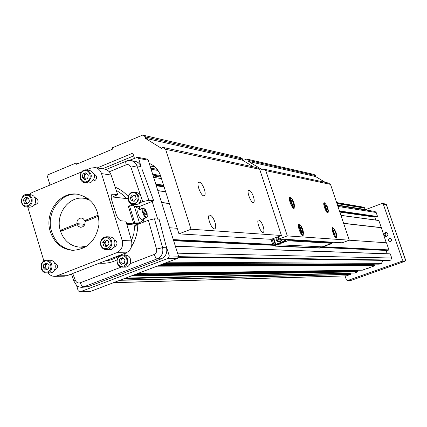 <?xml version="1.0" encoding="UTF-8"?>
<svg xmlns="http://www.w3.org/2000/svg" width="427" height="427" viewBox="0 0 427 427"><rect width="100%" height="100%" fill="white"/><g stroke="black" fill="none" stroke-linecap="round" stroke-linejoin="round"><path stroke-width="0.64" d="M332.302 230.238L332.638 228.21L333.071 228.306M336.407 237.145L336.07 237.583L334.533 236.248M333.647 232.587C332.83 229.87 332.836 228.541 333.658 228.6C335.766 230.959 336.748 233.644 336.609 236.659C335.835 237.092 334.848 235.736 333.647 232.587M335.28 235.01L336.102 235.08L335.723 232.763L334.522 230.383L333.7 230.308L334.079 232.624L335.28 235.01M333.759 230.665L334.522 230.383M334.394 233.254L335.723 232.763M323.912 205.254L324.242 203.247L324.659 203.332M328.043 212.123L327.706 212.571L326.18 211.258M325.235 207.511C324.44 204.848 324.445 203.556 325.262 203.631C327.376 205.99 328.368 208.659 328.235 211.648C327.456 212.064 326.452 210.687 325.235 207.511M326.885 209.977L327.717 210.1L327.354 207.826L326.153 205.435L325.315 205.302L325.678 207.575L326.885 209.977M325.385 205.723L326.153 205.435M326.052 208.317L327.354 207.826M289.607 200.637L289.949 197.744L290.488 197.861M294.176 207.287L293.733 207.89L291.63 205.931M290.91 202.366C290.056 199.457 290.12 198.059 291.102 198.171C293.488 200.706 294.571 203.604 294.347 206.86C293.408 207.378 292.265 205.883 290.91 202.366M292.778 205.067L293.765 205.206L293.418 202.74L292.084 200.13L291.091 199.975L291.433 202.446L292.778 205.067M291.161 200.482L292.084 200.13M291.887 203.327L293.418 202.74M298.628 227.847L298.985 224.917L299.546 225.045M303.17 234.524L302.727 235.117L300.603 233.115M299.957 229.667C299.087 226.689 299.146 225.248 300.138 225.344C302.519 227.885 303.586 230.793 303.346 234.081C302.423 234.62 301.291 233.153 299.957 229.667M301.809 232.315L302.78 232.395L302.417 229.881L301.088 227.281L300.112 227.191L300.469 229.71L301.809 232.315M300.17 227.628L301.088 227.281M300.859 230.463L302.417 229.881M288.15 240.081L332.03 242.696L331.747 243.315L287.835 240.775L287.963 239.494L288.15 240.081L289.479 239.584M333.236 242.253L332.03 242.691M334.49 229.384L332.622 227.634C330.738 227.885 334.736 238.821 336.428 238.036L336.754 235.469M326.084 204.4L324.221 202.67C322.337 202.9 326.377 213.783 328.064 213.02L328.379 210.468M292.303 199.377L289.922 197.119C287.691 197.407 292.111 209.246 294.123 208.381L294.481 205.072M301.361 226.582L298.959 224.287C296.728 224.602 301.099 236.505 303.117 235.613L303.49 232.277M279.125 238.955L342.203 242.798L349.307 240.193L287.302 235.896L279.125 238.955L278.367 236.643M243.075 160.536L246.758 159.063L313.909 174.44L315.985 175.684L315.521 176.516L325.246 182.345M246.758 159.063L249.138 160.509L248.605 161.481L262.53 169.941L263.075 168.969L328.139 182.969L330.509 184.389L349.307 240.193M263.075 168.969L265.791 170.619L287.302 235.896M315.985 175.684L249.138 160.509M315.521 176.516L248.605 161.481M330.509 184.389L265.791 170.619M102.555 168.788L133.683 155.892M134.42 158.241L132.818 153.138L97.185 167.934M49.996 185.062L47.013 175.198L76.043 163.023L76.428 164.272L112.872 149.007L112.477 147.747L142.666 135.087L145.853 137.062L145.212 138.252L161.726 148.495L162.372 147.299L165.601 149.295L191.024 229.219L178.977 233.873L160.653 175.961C158.572 169.85 154.766 165.649 149.231 163.365M142.666 135.087L240.123 157.424L242.84 159.079L242.296 160.066L253.574 166.925M162.372 147.299L256.937 167.646L259.685 169.316L281.446 235.49L271.23 239.317L178.977 233.873M154.916 166.888L150.074 166.028M78.477 163.413L76.043 163.023M281.446 235.49L191.024 229.219M214.952 222.205C213.249 217.589 211.472 215.219 209.614 215.091C206.321 215.598 211.712 230.062 214.738 228.845C215.971 228.167 216.041 225.958 214.952 222.205M204.394 189.348C202.67 184.677 200.861 182.26 198.966 182.094C195.678 182.553 201.16 196.927 204.181 195.758C205.387 195.128 205.456 192.993 204.394 189.348M253.451 196.703C251.909 192.524 250.366 190.357 248.829 190.191C246.149 190.554 251.039 203.535 253.483 202.537C254.46 201.976 254.449 200.033 253.451 196.703M263.16 226.39C261.639 222.253 260.118 220.124 258.607 219.99C255.928 220.385 260.748 233.446 263.197 232.411C264.196 231.813 264.18 229.811 263.16 226.39M259.685 169.316L165.601 149.295M242.296 160.066L145.212 138.252M242.84 159.079L145.853 137.062M83.847 224.565L83.97 225.162M86.692 246.256L79.689 247.153C70.476 246.16 64.109 240.913 60.586 231.413L77.25 224.735L78.616 226.502L80.591 227.276C83.713 227.009 85.186 225.125 85.016 221.624L98.605 216.174M84.397 225.189L77.25 224.735M70.594 227.399L67.445 228.664M62.844 230.505L60.271 230.367L76.935 223.684C76.769 220.156 78.264 218.272 81.413 218.037L83.356 218.821L84.695 220.572L98.391 215.08M60.271 230.367C55.184 214.258 68.806 195.721 84.034 198.325L89.867 200.049M82.576 225.072L84.76 224.202L76.935 223.684M84.695 220.572L87.193 220.748M85.411 220.62L84.76 224.202M278.794 237.946L278.58 239.115L279.536 239.979M278.66 237.54L278.324 237.519L278.041 239.083L279.173 240.113L280.592 239.584L280.688 239.051M278.58 239.115L278.041 239.083M278.617 237.412L278.324 237.519M281.948 239.125L281.366 240.326L280.309 241.09L278.425 241.02L277.107 239.606L276.926 238.277L277.374 237.012M282.37 239.152L281.281 240.972L279.333 241.575C277.075 240.961 276.317 239.478 277.054 237.134M280.897 241.613L279.471 241.581M278.42 241.335L279.722 242.029M276.109 237.487C275.703 239.99 276.669 241.511 279.007 242.056L280.368 241.863L282.557 239.163M285.855 240.641L285.535 241.34L283.758 241.239L284.078 240.534L285.855 240.641L285.428 239.339M284.078 240.534L283.651 239.232M283.758 241.239L275.276 244.623L272.928 245.082L271.038 239.307M273.91 244.719L272.042 239.013M275.725 244.233L273.798 238.357M276.055 244.863L275.18 246.133L274.833 245.498L275.063 245.002M321.061 246.785L320.186 248.108L275.202 246.133M272.928 245.082L277.182 244.452L277.267 244.714L287.835 240.775M277.267 244.714L322.155 246.838L331.747 243.315M331.267 243.491L331.08 243.902L330.274 243.854M322.887 246.721L322.983 247.025L322.102 247.345L321.152 247.153L321.526 246.806M331.08 243.902L322.534 246.859L322.983 247.025M277.182 244.452L285.535 241.34M43.228 267.718L43.832 264.27L46.767 263.117L49.094 265.418L48.491 268.877L45.556 270.024L43.228 267.718L45.113 267.713L45.716 264.27L43.832 264.27M44.579 261.287C38.654 263.555 41.835 274.219 47.744 271.86C53.695 269.602 50.482 258.895 44.579 261.287M46.692 272.906L49.81 272.869C56.882 273.28 57.186 260.182 50.103 260.262L49.852 260.262M44.744 260.582C38.958 262.52 40.416 273.147 46.442 272.906C53.546 273.323 53.85 260.155 46.74 260.235L44.744 260.582M47.301 263.646L45.716 264.27M45.113 267.713L46.911 269.496M47.306 263.651L45.411 265.989L46.271 268.861L47.103 269.421M106.91 246.55L103.756 245.888L102.726 242.515L104.834 239.798L107.988 240.449L109.024 243.828L106.91 246.55M101.044 245.061C103.072 251.893 112.856 248.082 110.71 241.271C108.655 234.439 98.904 238.287 101.044 245.061M106.179 249.635L109.008 249.704C116.309 250.414 117.121 237.124 109.792 236.9L109.509 236.884M100.751 245.328C101.674 247.922 103.387 249.352 105.891 249.624C113.224 250.339 114.041 236.98 106.675 236.75C102.005 237.311 100.03 240.171 100.751 245.328M102.726 242.515L104.466 242.579L104.983 244.26L107.113 246.283L103.756 245.888M104.466 242.579L105.522 241.223L104.983 244.26L105.501 245.941M106.958 240.236L105.522 241.223L106.382 240.118M88.304 174.985L87.69 178.486L84.69 179.724L82.31 177.467L82.929 173.976L85.923 172.732L88.304 174.985M86.932 181.512C93.011 179.062 89.713 168.371 83.687 170.949C77.634 173.405 80.895 184.058 86.932 181.512M84.968 182.639L87.914 183.028L90.689 182.692C95.926 178 95.669 173.922 89.926 170.458L89.675 170.421M87.503 182.265C92.755 177.552 92.499 173.453 86.734 169.973C79.518 168.382 77.383 181.753 84.711 182.601L87.503 182.265M85.752 179.287L84.103 177.717L82.31 177.467M84.103 177.717L84.711 174.232L82.929 173.976M86.66 173.426L84.711 174.232M86.697 173.463L84.407 175.977L85.288 178.844L85.843 179.249M336.668 202.676L364.311 207.303L336.631 202.569M364.311 207.303L364.242 209.363L337.463 205.04M364.242 209.363L364.498 209.769M25.455 197.343L28.449 197.941L29.431 201.213L27.413 203.887L24.419 203.289L23.442 200.017L25.455 197.343M31.038 198.704C29.1 192.081 19.818 195.95 21.836 202.521C23.752 209.139 33.066 205.307 31.038 198.704M26.394 206.919L29.607 207.196C34.16 206.743 36.108 203.957 35.452 198.827L33.749 196.062L32.26 195.107L30.781 194.744M32.036 198.491L30.328 195.71L27.568 194.413C20.544 193.223 19.066 206.422 26.17 206.903C30.739 206.449 32.692 203.642 32.036 198.491M27.552 203.706L24.419 203.289M27.248 197.701L25.364 200.199L26.335 203.46M25.364 200.199L23.442 200.017M27.931 197.84L26.367 198.87L25.85 201.832L27.563 203.69M73.738 250.361C62.918 249.187 55.547 242.968 51.624 231.701C45.524 213.601 60.255 192.145 77.597 194.242M50.317 231.637C54.256 242.952 61.659 249.181 72.526 250.334C87.204 249.448 96.016 240.839 98.968 224.511C98.947 207.912 91.794 197.818 77.517 194.232C59.785 191.088 44.013 213.004 50.317 231.637M34.619 205.056L34.651 205.061C38.99 203.124 39.263 200.701 35.468 197.802L35.308 197.786M92.926 181.064L92.91 181.064C95.68 180.786 96.865 179.121 96.465 176.068L93.94 173.704M113.886 247.196L114.767 246.993C117.9 244.201 117.703 241.783 114.174 239.744M54.491 270.238L54.523 270.238C58.734 267.878 58.793 265.423 54.693 262.872L54.517 262.872M47.968 272.89L49.884 274.855L52.249 276.045L54.304 276.36L57.047 275.853L116.854 252.661C121.615 250.201 123.403 246.149 122.207 240.502L101.519 173.602C100.377 170.309 98.253 168.307 95.141 167.608L90.796 168.089L86.393 169.925M81.642 171.9L32.046 192.529L29.148 194.579M27.75 207.036L43.89 261.014M54.677 276.354L64.317 276.189L67.012 275.693L126.072 252.853C130.737 250.409 132.567 246.422 131.569 240.892L125.922 221.17L121.225 220.818C119.186 220.273 117.441 217.973 115.989 213.911L111.789 200.332C110.828 196.826 111.047 194.755 112.44 194.109L112.146 194.226M112.579 196.991L117.687 194.648L111.127 175.049C110.07 171.948 107.908 169.967 104.642 169.119L104.273 169.06M117.687 194.648L112.44 194.109M126.814 224.282L135.626 225.168L135.967 226.481L134.884 225.077L126.878 224.517M127.353 198.678L127.139 198.123L127.161 198.656M126.232 198.55L121.919 194.098L116.213 190.25M104.748 261.1C110.326 260.454 115.365 258.511 119.859 255.255M131.5 240.657L133.832 233.649L134.884 225.077M135.967 226.481L136.352 224.575L135.54 224.896M136.352 224.575L137.67 224.154L126.547 223.353M128.015 198.758L111.185 196.836M127.903 198.742L127.139 198.123M132.071 204.047L133.096 205.494L135.775 204.437L132.994 204.207M131.084 203.663L131.756 205.814M134.825 222.958L129.482 205.798L128.34 206.294L133.683 223.444L137.601 223.615L139.469 222.878L134.825 222.958L133.683 223.444M135.284 203.855L132.733 204.181C125.623 203.53 127.369 190.752 134.382 192.118C140.088 195.39 140.387 199.302 135.284 203.855M136.485 192.38L139.351 193.693L140.958 196.399C141.534 199.11 140.825 201.384 138.823 203.22L139.581 203.3L138.135 204.159L135.775 204.437M133.096 205.494L132.285 205.814M134.702 206.177L139.133 206.631L153.715 200.818L148.836 200.252L142.767 201.64L138.823 203.22M131.585 246.459C135.823 239.398 137.884 231.786 137.772 223.615L138.012 224.324L148.366 220.247L154.435 218.811L159.106 219.2L166.573 247.756C167.464 252.939 165.713 256.627 161.321 258.81L157.414 258.762L83.671 286.896L81.189 287.366L77.164 286.357L73.882 281.083L71.458 273.974M125.212 255.02L127.502 255.538C132.85 257.833 130.843 267.569 125.116 267.121L122.474 267.131M117.169 263.043C116.464 258.276 118.279 255.592 122.602 254.972C129.584 254.978 129.178 267.596 122.207 267.131C119.757 266.928 118.076 265.567 117.169 263.043M143.936 221.992L143.317 220.012M140.008 209.433L139.133 206.631M139.923 209.465L134.147 205.825L129.482 205.798M134.841 203.252C128.895 205.686 125.666 195.315 131.628 192.972C137.569 190.506 140.83 200.914 134.841 203.252M126.072 164.843L125.735 162.586L126.184 161.235L131.196 160.637C134.051 161.417 135.962 163.151 136.934 165.841L130.875 167.138C129.877 164.955 128.276 164.192 126.072 164.843L109.259 171.782M126.493 161.075C126.926 160.627 128.495 160.477 131.196 160.637L135.263 161.369C137.985 162.02 139.912 163.749 141.038 166.551L138.62 158.39L137.451 157.269L128.97 160.499M157.707 219.088L152.156 201.437M140.035 209.422L143.109 207.842L145.607 209.849M76.785 286.149L78.168 290.718L79.678 291.913L80.159 291.822L168.286 258.298L169.311 255.997L165.831 244.927M79.748 291.913L90.599 291.379L177.499 258.415L178.513 256.152L148.228 160.184L147.005 159.068M142.031 169.225L153.715 200.818M72.723 273.483L75.344 280.347L73.882 281.083M154.435 218.811L162.607 247.628C163.525 252.832 161.79 256.542 157.414 258.762L155.663 257.518L154.099 254.497C156.202 253.424 157.019 251.642 156.549 249.138L162.607 247.628L166.573 247.756M117.409 262.84C115.338 256.312 124.759 252.661 126.75 259.248C128.826 265.807 119.373 269.421 117.409 262.84M134.147 205.825L139.469 222.878L143.275 220.049L143.472 218.752M136.245 198.688L135.252 195.507L132.242 194.931L130.224 197.53L131.217 200.706L134.227 201.288L136.245 198.688M134.911 161.305L135.263 161.369M75.344 280.347C76.422 282.551 78.045 283.373 80.207 282.807L81.52 285.401L82.897 286.688L87.999 286.747L161.321 258.81M87.999 286.747L81.546 287.355M121.487 264.372L124.374 263.262L124.962 259.936L122.666 257.721L119.779 258.837L119.192 262.157L121.487 264.372M142.244 219.238L142.084 219.302C139.72 220.193 136.01 210.431 138.551 210.009L142.832 208.307M133.736 195.219L131.799 197.712L132.786 200.882L134.313 201.176M132.786 200.882L131.217 200.706M131.799 197.712L130.224 197.53M364.994 209.849L382.016 203.498L382.56 203.455L383.286 204.106L402.421 259.974L401.807 261.281L347.637 280.534L346.393 279.904L345.064 275.927M113.449 282.711L346.158 275.895L350.535 274.422L119.757 280.32M124.663 278.457L350.22 273.36L350.535 274.422M135.284 274.428L357.612 270.857L358.018 271.412L357.831 271.818L354.325 273.045M357.105 270.862L356.855 270.275M362.235 270.184L374.709 265.797L374.789 265.044L374.388 264.847M373.967 264.831L373.689 264.142M379.144 264.142L381.476 263.384L167.56 262.189M381.476 263.384L382.886 260.374M177.573 253.179L391.708 258.02L390.737 260.08L389.632 260.475L178.502 257.342M391.708 258.02L390.315 253.942L175.422 246.363M175.385 246.246L390.315 253.942M386.019 250.265L387.166 253.75M349.275 240.209L386.504 242.787L388.933 249.902L387.956 250.345M177.21 228.285L169.551 227.751M343.618 223.294L381.327 227.607L386.248 242.766M381.097 227.687L343.655 223.422M169.386 203.556L161.636 202.67M169.327 203.369L161.577 202.483M381.327 227.607L378.818 220.449L340.938 215.352L378.818 220.449M375.664 220.028L374.767 216.719M376.55 216.964L377.543 216.526L376.166 212.486L374.917 211.44M123.136 258.175L121.375 258.853L120.788 262.167L122.624 263.934M120.788 262.167L119.192 262.157M121.375 258.853L119.779 258.837M147.294 216.473L146.536 217.546C144.193 218.432 140.478 208.654 143.002 208.237L144.129 208.568M366.601 268.69L367.3 268.866L368.789 267.91M373.828 264.543L374.201 264.142M388.57 240.481L389.968 241.602C392.183 240.7 392.301 239.574 390.315 238.229L388.837 238.864L388.57 240.481M384.124 235.112L385.752 236.441C388.399 235.405 388.559 234.071 386.227 232.437C384.578 232.544 383.878 233.436 384.124 235.112M147.118 212.897L147.235 216.569C145.233 219.446 140.59 207.218 144.203 208.595L147.118 212.897M385.693 204.047L386.451 204.698L405.426 260.022L404.812 261.324L351.122 280.384L347.381 280.587M391.735 239.504L391.655 240.577M386.366 236.409L385.25 235.213L385.138 234.487L385.688 233.153L386.734 232.571M145.1 210.719L144.016 210.612L144.118 212.619L145.303 214.733L146.392 214.829L146.285 212.822L145.1 210.719L144.043 211.135M386.44 236.393C384.69 234.951 384.812 233.686 386.798 232.603M144.604 213.489L146.285 212.822M386.227 204.325L405.591 259.968L404.983 261.265L351.458 280.267M150.752 168.174L157.147 169.284M151.094 169.263L157.995 170.442M152.663 174.227L160.504 175.508M160.771 176.335L152.925 175.07M275.276 244.623L273.285 238.549M275.767 244.447L273.771 238.367M320.56 247.884L275.591 245.883M364.535 207.965L336.908 203.391M364.514 208.082L336.956 203.53M67.012 275.693L57.047 275.853M126.072 252.853L116.854 252.661M131.569 240.892L122.207 240.502M111.127 175.049L101.519 173.602M112.941 194.082L111.767 194.557M133.08 204.218L133.598 205.307M115.194 187.197C120.398 189.358 124.732 192.524 128.191 196.682M127.038 252.405L124.342 255.004M116.971 259.926C111.628 262.6 105.773 263.683 99.406 263.165M136.325 224.89L135.626 225.168M140.696 195.641L130.875 167.138M80.207 282.807L121.369 267.035M130.187 263.662L154.099 254.497M156.549 249.138L148.366 220.247M142.767 201.64L140.958 196.399M141.038 166.551L136.934 165.841L148.836 200.252M178.513 256.152L169.311 255.997M148.228 160.184L138.62 158.39M177.499 258.415L168.286 258.298M90.599 291.379L80.159 291.822M113.785 282.589L346.649 275.81M350.604 274.273L120.451 280.059M350.327 273.44L124.31 278.596M349.35 273.323L124.94 278.356M354.394 273.045L125.693 278.068M357.831 271.818L130.982 276.061M358.018 271.412L132.813 275.367M357.906 271.07L134.361 274.78M357.004 270.718L136.026 274.15M362.432 270.179L138.07 273.371M374.709 265.797L157.067 266.17M374.901 265.386L158.849 265.493M374.789 265.044L160.328 264.932M373.876 264.692L161.854 264.35M379.352 264.142L164.267 263.438M390.737 260.08L178.598 256.664M386.035 250.43L320.757 247.457M274.897 245.365L173.65 240.748M388.047 250.35L322.204 247.313M275.004 245.13L274.065 245.087M272.912 245.034L173.554 240.449L272.917 245.05M388.864 250.057L322.961 246.945M272.762 244.575L173.378 239.889M388.933 249.902L322.897 246.753M272.693 244.361L173.293 239.622M378.909 220.529L340.959 215.411M165.655 191.776L157.867 190.725M165.628 191.686L157.835 190.634M374.66 217.081L339.839 212.086M164.107 186.882L156.303 185.766M376.657 216.98L339.684 211.632M163.899 186.22L156.09 185.088M377.468 216.676L339.518 211.146M163.669 185.499L155.86 184.363M377.543 216.526L339.454 210.949M163.578 185.217L155.77 184.074M376.166 212.486L337.938 206.454M161.491 178.603L153.651 177.37M347.637 280.534L351.122 280.384M401.807 261.281L404.812 261.324M402.421 259.974L405.426 260.022M383.286 204.106L386.451 204.698M332.59 228.226L332.195 228.376M336.07 237.583L335.67 237.732M333.658 228.6L332.948 228.242M336.609 236.659L336.3 237.396M324.184 203.268L323.799 203.412M327.706 212.571L327.317 212.715M325.262 203.631L324.552 203.279M328.235 211.648L327.931 212.39M289.864 197.776L289.394 197.957M293.733 207.89L293.264 208.072M291.102 198.171L290.339 197.786M294.347 206.86L294.027 207.661M298.916 224.944L298.436 225.125M302.727 235.117L302.247 235.298M300.138 225.344L299.375 224.954M303.346 234.081L303.021 234.882M85.01 247.302L80.692 247.18M88.341 198.785L84.034 198.325M54.725 262.872L54.432 262.872M54.699 270.238L54.405 270.238M50.103 260.262L46.74 260.235M109.792 236.9L106.675 236.75M89.926 170.458L86.734 169.973M35.5 197.802L35.025 197.76M34.817 205.072L34.341 205.029M31.006 194.771L27.568 194.413M73.674 250.361L72.526 250.334M104.642 169.119L95.141 167.608M134.382 192.118L136.731 192.412M122.602 254.972L125.479 255.02M106.067 169.524L126.296 161.155M147.075 159.084L137.451 157.269M350.22 273.36L124.689 278.452M354.357 273.05L125.666 278.078M357.612 270.857L135.354 274.401M362.326 270.195L138.001 273.403M374.5 264.831L161.257 264.58M390.209 253.857L175.38 246.23M387.999 250.355L322.177 247.318M274.999 245.146L273.942 245.093M165.617 191.659L157.83 190.607M376.598 216.985L339.689 211.648M163.904 186.241L156.095 185.115M374.981 211.45L337.608 205.456M161.027 177.146L153.186 175.887M146.536 217.546L142.084 219.302M379.24 264.158L164.192 263.464M144.203 208.595L143.664 208.307M147.235 216.569L147.032 217.167M382.56 203.455L385.736 204.053"/></g></svg>

